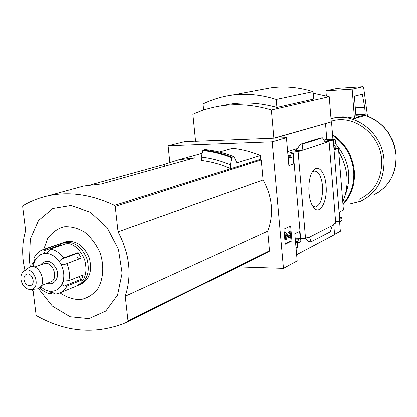 <?xml version="1.0" encoding="UTF-8"?>
<svg xmlns="http://www.w3.org/2000/svg" width="417" height="417" viewBox="0 0 417 417"><rect width="100%" height="100%" fill="white"/><g stroke="black" fill="none" stroke-linecap="round" stroke-linejoin="round"><path stroke-width="0.63" d="M334.559 234.307L340.35 231.242L339.574 221.615M333.72 224.023L334.58 234.562L296.633 254.678M169.828 162.338L168.119 145.773L272.197 141.843L286.437 137.704L288.872 165.638L293.797 163.928L293.187 156.881L291.306 157.501L290.555 155.635L291.071 153.946L293.271 153.232L300.829 240.682L300.735 241.568L298.76 242.569L298.004 241.448L298.463 239.113L300.224 238.227L299.625 231.326L294.803 233.671L297.175 260.88L283.471 268.324L238.274 266.89M339.792 220.953L333.266 140.216L335.169 139.606L335.805 141.327L335.372 142.854L333.855 143.359L334.382 149.849L338.468 148.431L343.41 210.032L339.402 211.982L339.918 218.352L341.497 217.58L342.076 219.191L341.653 220.775L340.006 221.615L339.944 220.874L335.581 221.234M320.558 137.959L322.456 137.834L325.573 142.723L329.091 141.577L335.727 223.012L333.407 224.184L333.47 224.935L308.215 237.768L306.631 237.742M340.006 221.615L335.607 221.589M296.007 247.469L297.623 247.5L296.08 248.303M297.196 242.579L297.623 247.5M308.215 237.768L308.147 236.976L305.531 238.3L300.652 238.649M326.047 185.565C325.135 171.804 317.738 163.532 312.76 171.387C307.277 178.747 307.652 200.217 313.386 207.119C319.615 216.074 327.71 201.713 326.047 185.565M325.573 142.723L302.049 150.375L302.841 143.969L300.98 144.068L299.839 144.97L297.201 149.098L294.96 150.605L302.049 150.375L298.103 151.658L305.531 238.3M290.644 225.925L291.952 240.849L285.254 244.185L283.914 229.069L290.644 225.925M272.197 141.843L283.471 268.324M298.103 151.658C293.391 151.903 290.639 152.335 289.841 152.961L293.271 153.232M168.119 145.773L184.225 141.764L195.568 141.165M333.266 140.216C328.95 140.451 326.433 140.831 325.724 141.358L329.091 141.577M286.437 137.704L274.662 138.173L331.505 121.858L332.943 139.69M273.87 138.204L195.583 141.316L192.894 114.3C201.729 110.203 211.091 107.398 220.979 105.882C237.382 103.416 254.172 104.771 271.358 109.958L273.87 138.204L331.505 121.858M326.766 139.93L329.258 139.101L326.787 139.195L325.521 123.682M329.258 139.101L329.315 139.825M334.278 148.567L338.468 148.431M332.349 225.503L330.186 231.836L311.155 241.719L309.44 237.143M305.051 238.289L308.043 241.031L309.56 241.693L311.155 241.719M313.188 93.215L329.221 96.676L331.26 121.873M271.358 109.958L329.221 96.676M276.919 107.404L313.673 99.053L313.058 91.646L276.216 99.434L276.919 107.404C260.75 102.91 244.951 101.826 229.517 104.151L220.16 106.007M201.609 160.535L201.27 157.136L202.818 150.605L203.178 150.089L205.034 149.604C214.713 150.594 224.356 152.982 233.973 156.766L232.113 157.266L231.769 157.819L230.32 164.887L230.596 168.687C221 164.46 211.336 161.739 201.609 160.535M230.32 164.887C220.682 160.826 210.997 158.241 201.27 157.136M219.259 152.069L232.493 148.337C241.87 149.349 251.185 151.752 260.443 155.557L260.771 159.2L261.256 159.977L263.075 180.014C272.499 197.152 274.047 214.192 267.719 231.133L269.502 250.784L269.09 251.587L125.194 322.935C95.67 334.616 66.178 332.245 36.722 315.82L36.091 314.819L33.193 291.467L32.099 289.408M195.771 155.14L202.172 153.315M215.453 151.209L223.225 150.949M260.771 159.2L230.684 168.734M260.443 155.557L236.877 162.854L233.973 156.766M333.996 145.059L336.649 148.488M338.724 151.621C348.278 168.364 349.623 185.143 342.764 201.953M25.004 270.383C21.689 256.377 21.903 243.116 25.64 230.606L22.674 206.702L23.065 205.701C30.769 201.14 39.094 197.867 48.044 195.886C69.227 191.314 91.396 194.494 114.545 205.43L115.238 206.488L118.058 231.8C129.671 253.755 132.064 275.22 125.236 296.206L127.983 320.902L127.529 321.888M263.075 180.014L118.058 231.8M165.387 166.086L163.938 164.59L91.031 184.773M163.938 164.59L178.486 159.909L194.656 157.892L101.253 184.033L83.64 186.065L48.044 195.886M74.982 188.458L83.64 186.065M267.719 231.133L125.236 296.206M30.363 266.948L29.409 261.162L30.316 239.04L38.494 220.484L52.823 208.583L71.114 205.539L90.353 212.185L107.159 227.63L118.438 249.262L122.108 273.187L117.558 295.064L105.762 311.066L88.967 318.614L70.124 316.738L52.339 306.042L38.369 288.423M43.728 249.319L47.647 238.571C51.89 232.603 57.322 228.662 63.947 226.754C70.958 226.249 77.916 228.073 84.813 232.233C91.266 237.638 96.358 244.503 100.101 252.832C104.386 265.837 103.416 279.327 97.578 289.117C92.913 294.788 87.189 298.296 80.403 299.641C73.371 299.578 66.558 297.316 59.975 292.854M365.297 115.446L372.173 118.162L378.381 122.066L383.906 127.034L388.571 132.914L392.225 139.523L394.758 146.648L396.077 154.071L396.15 161.551L394.972 168.849L392.59 175.739L389.082 182L384.563 187.447L379.178 191.909L373.111 195.26C388.759 187.509 396.395 174.129 396.014 155.124C393.455 135.259 383.218 122.03 365.297 115.446L354.46 118.61L352.172 89.144L363.171 86.679L363.64 87.487L367.492 116.119M349.06 204.226L360.637 201.317C376.624 193.394 384.406 179.659 383.984 160.097C382.702 133.523 355.769 112.194 332.568 118.376L331.009 118.767M331.963 118.522L334.637 117.802C341.179 116.333 347.783 116.604 354.46 118.61M359.459 199.243C374.695 191.773 382.113 178.742 381.706 160.159C380.486 134.957 354.888 114.753 332.891 120.732L331.202 121.17M342.983 204.7C351.333 195.802 355.128 184.7 354.367 171.403C352.636 155.505 345.359 143.239 332.531 134.602M342.92 203.923C350.853 195.161 354.445 184.35 353.694 171.491C352.026 156.015 344.995 143.99 332.599 135.416M203.647 110.036L203.048 103.901C211.972 99.481 221.49 96.567 231.602 95.165C246.238 93.189 261.11 94.612 276.216 99.434M261.959 89.478L270.732 87.836C284.66 85.944 298.77 87.21 313.058 91.646M289.742 226.348L290.211 231.743M290.639 236.58L291.014 240.833L291.952 240.849M291.014 240.833L285.212 243.716M290.529 233.155L290.712 235.256L289.784 237.799L286.01 234.422L286.291 239.504L285.629 239.832L285.004 232.728L285.666 232.415L289.706 236.199L290.039 235.287L289.878 233.468L289.096 232.316L288.965 230.846L289.236 230.778L290.529 233.155M289.096 232.316L288.152 232.305L288.022 230.836L289.236 230.778M288.022 230.836L288.965 230.846M288.439 232.305L288.934 233.457L289.878 233.468M289.085 235.673L288.934 233.457M284.227 232.634L285.666 232.415M284.238 232.717L285.004 232.728M284.863 239.817L285.629 239.832M289.784 237.799L288.481 237.622L285.911 235.183M288.736 164.053L293.797 163.928M326.787 139.195L323.905 140.112M297.587 148.499L287.657 151.663M295.194 238.154L300.224 238.227M322.456 137.834L302.841 143.969M312.651 206.024L315.226 207.103C320.464 205.487 322.904 198.466 322.534 186.05C321.429 176.537 318.781 171.554 314.595 171.106L312.239 172.231M326.334 95.868L325.922 90.823L352.172 89.144M325.922 90.823L337.447 88.347M365.235 114.294L365.099 114.811L356.035 117.443L354.382 96.145L362.342 94.221L364.703 107.31L365.235 114.294L355.826 114.769M355.289 107.815L364.703 107.31M60.194 292.75L75.706 286.364C84.953 281.704 87.93 272.807 84.635 259.682C79.266 247.213 71.437 241.761 61.143 243.32L59.787 243.789M34.475 261.939L33.167 262.402L32.229 263.335L34.251 262.799M59.912 262.475L59.834 261.178L60.366 260L63.603 257.904L78.13 252.587L81.31 258.081L63.765 264.779L60.939 264.253L59.912 262.475C56.347 257.096 51.995 254.094 46.855 253.453L50.66 249.012L65.349 243.898L60.345 243.794L45.599 248.886L44.056 250.674L60.611 244.93L60.783 245.488M79.313 276.492L80.544 279.458L81.362 280.193L83.28 274.907L68.878 280.667L63.9 280.985L63.014 281.574C64.546 275.903 63.853 270.127 60.939 264.253M81.362 280.193L66.96 286.046L64.354 286.01L63.045 285.192L62.409 283.279L63.014 281.574M53.272 292.77L50.061 293.776C46.146 292.843 42.67 290.8 39.62 287.641M50.061 293.776L49.248 293.271L48.93 292.473L49.232 291.66L49.946 291.181L51.453 291.295L54.043 293.521L55.685 294.058L58.88 293.292C62.321 292.046 65.016 289.633 66.96 286.046M56.092 293.943L55.685 294.058M34.168 257.638L33.965 258.431L34.496 261.647L33.923 263.341L33.094 263.925L32.245 263.518M46.855 253.453L45.255 253.411L44.51 252.884L43.978 251.858L44.056 250.674M79.345 284.863L80.377 284.441C89.592 279.797 92.564 270.956 89.295 257.914C83.958 245.53 76.16 240.119 65.902 241.678L64.552 242.141M77.515 285.572L78.047 285.4C87.278 280.745 90.254 271.879 86.976 258.795C81.623 246.369 73.804 240.937 63.53 242.496L61.674 243.179M47.324 283.237C54.22 285.963 59.892 277.586 56.649 269.257C51.463 260.297 46.079 258.853 40.496 264.92M41.429 285.546L50.327 282.059C59.365 279.593 52.876 260.416 44.087 263.612L43.519 263.815M30.785 289.528L36.039 289.033C49.373 288.356 39.964 260.547 28.799 267.636L27.903 268.282M20.944 279.531C22.299 285.833 25.489 289.179 30.519 289.554C42.06 288.971 33.886 264.821 24.222 270.951C21.668 272.702 20.579 275.559 20.944 279.531M23.993 279.666C25.025 283.967 27.209 285.921 30.54 285.525C36.055 284.05 32.052 272.223 26.704 274.188C24.681 275.001 23.774 276.831 23.993 279.666M78.13 252.587L77.473 253.275C76.259 255.965 77.009 257.769 79.72 258.681M60.345 243.794L60.611 244.93M345.015 195.865C352.355 176.699 348.966 159.085 334.851 143.031M231.769 157.819C222.141 154.014 212.488 151.606 202.818 150.605M232.113 157.266C222.485 153.477 212.842 151.084 203.178 150.089M233.822 156.756C224.221 152.982 214.593 150.6 204.95 149.609M261.256 159.977L115.238 206.488M269.502 250.784L127.983 320.902M230.596 168.687L114.545 205.43M289.096 235.277L290.039 235.287M288.481 237.622L289.424 237.638M288.168 157.574L291.207 157.49M288.058 156.297L290.602 156.224M288.006 155.708L290.555 155.635M287.86 154.045L291.071 153.946M326.641 139.935L335.112 139.617M296.044 150.256L294.96 150.605M339.855 217.601L341.398 217.606M295.272 239.061L298.463 239.113M295.429 240.828L297.952 240.87M295.476 241.407L298.004 241.448M320.897 137.897L301.236 144.027M363.171 86.679L337.41 88.352L363.15 86.679M355.868 115.269L365.099 114.811M360.611 94.638L362.535 94.523M45.599 248.886L42.461 249.778M63.603 257.904C59.918 253.03 55.602 250.07 50.66 249.012M68.878 280.667C69.988 275.032 69.311 269.314 66.84 263.518M51.453 291.295C56.462 291.061 60.111 288.392 62.409 283.279M40.673 286.62C43.509 289.262 46.568 290.795 49.858 291.212M33.923 263.341L33.277 266.781M45.255 253.411C40.267 253.786 36.68 256.533 34.496 261.647M61.153 259.265L77.473 253.275M49.248 293.271L52.443 291.973M64.354 286.01L80.544 279.458M220.979 105.882L229.517 104.151M202.162 153.378L178.486 159.909M334.637 117.802L332.568 118.376M332.891 120.732L331.207 121.211M231.602 95.165L270.732 87.836M288.173 157.59L291.306 157.501M326.693 139.924L335.169 139.606M339.855 217.575L341.497 217.58M295.575 242.553L298.619 242.605M320.663 137.928L300.98 144.068M61.143 243.32L43.978 249.246C39.526 250.664 36.211 253.557 34.032 257.909M32.229 263.335L31.817 266.708M65.902 241.678L63.53 242.496M44.087 263.612L34.548 267.083M24.222 270.951L28.799 267.636M30.879 285.395L30.54 285.525M63.801 264.764L64.077 264.659"/></g></svg>
